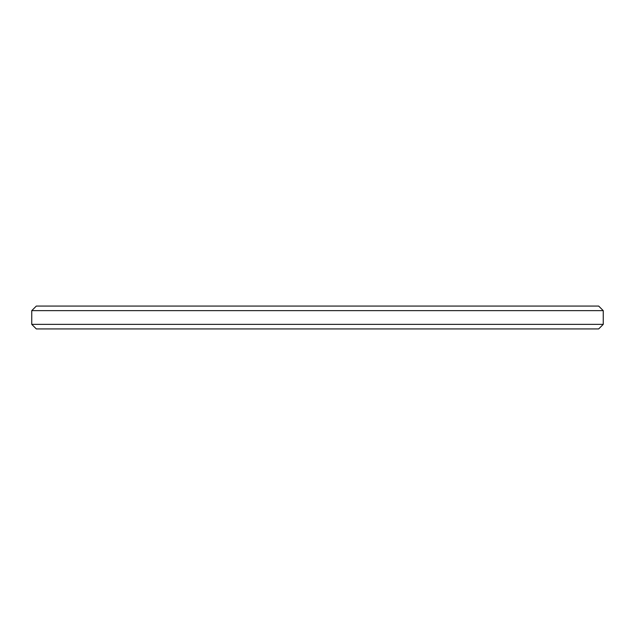 <?xml version="1.0" encoding="UTF-8"?>
<svg xmlns="http://www.w3.org/2000/svg" width="635" height="635" viewBox="0 0 635 635"><rect width="100%" height="100%" fill="white"/><g stroke="black" fill="none" stroke-linecap="round" stroke-linejoin="round"><path stroke-width="0.95" d="M603.25 324.358L598.678 328.93L36.322 328.93L31.75 324.358L603.25 324.358L603.25 310.642L31.75 310.642L36.322 306.07L598.678 306.07L603.25 310.642M31.75 324.358L31.75 310.642"/></g></svg>
